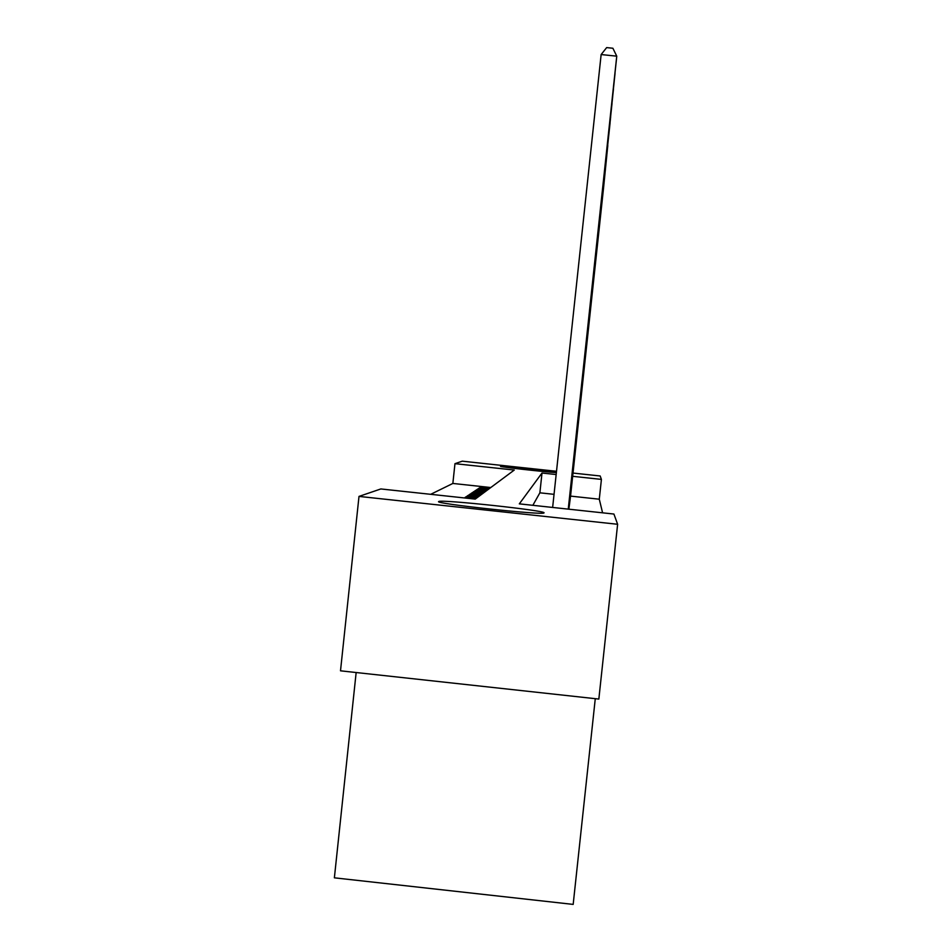 <?xml version="1.0" encoding="UTF-8"?>
<svg xmlns="http://www.w3.org/2000/svg" width="952" height="952" viewBox="0 0 952 952"><rect width="100%" height="100%" fill="white"/><g stroke="black" fill="none" stroke-linecap="round" stroke-linejoin="round"><path stroke-width="1.43" d="M556.373 472.62C543.473 471.835 498.039 466.706 500.585 466.337L500.585 466.337C500.24 465.659 544.008 470.121 556.432 472.025M544.02 512.854L543.985 512.914C544.08 515.532 432.029 503.394 438.801 501.525L438.801 501.525C440.407 499.157 547.079 510.641 544.02 512.854M356.155 672.528L334.378 877.827L573.175 904.4L595.274 698.685M556.17 474.536L541.997 473.025L519.316 503.858L613.921 514.044L617.622 524.278L598.844 699.066L340.507 670.815L358.999 496.408L380.848 488.947L475.226 499.11L514.282 470.05L454.961 463.672L462.279 461.173L556.515 471.288M490.78 487.531L452.854 483.449L430.697 494.314M452.854 483.449L454.961 463.672M570.391 497.384L570.486 496.647M570.236 498.634L570.331 497.872M570.069 499.931L570.165 499.145M569.891 501.264L569.998 500.454M569.712 502.644L569.82 501.811M569.534 504.072L569.641 503.203M569.32 505.548L569.451 504.655M569.129 507.083L569.26 506.166M568.939 508.677L569.058 507.713M466.171 497.622L466.278 496.658L465.016 497.491L475.833 498.658M468.229 496.23L468.325 495.29L467.111 496.099L477.725 497.253M470.205 494.885L470.3 493.981L469.122 494.766L479.558 495.885M472.109 493.588L472.204 492.719L471.062 493.469L481.319 494.576M473.953 492.339L474.036 491.506L472.942 492.232L483.021 493.315M475.726 491.125L475.81 490.316L474.75 491.018L484.663 492.089M477.452 489.959L477.535 489.173L476.512 489.863L486.246 490.911M479.118 488.828L479.201 488.078L478.202 488.733L487.781 489.768M476.976 497.801L466.278 496.658M478.832 496.432L468.325 495.29M480.617 495.099L470.3 493.981M482.343 493.814L472.204 492.719M484.009 492.577L474.036 491.506M485.615 491.375L475.81 490.316M487.174 490.22L477.535 489.173M488.685 489.09L479.201 488.078M489.268 488.662L479.844 487.638L480.808 487.007L490.149 488.007M602.592 512.83L599.284 499.205L570.545 496.111M554.04 494.338L539.879 492.815L532.846 505.322M617.622 524.278L358.999 496.408M573.021 473.061L600.177 475.976L601.414 479.403L572.676 476.309M599.284 499.205L601.414 479.403M539.879 492.815L541.997 473.025M480.724 487.733L480.808 487.007M601.14 54.55L606.65 47.6L612.886 48.243L616.753 56.168L616.313 60.666L568.249 509.13L616.753 56.168L601.14 54.55L552.636 507.452M615.849 64.998L568.308 509.13L615.837 65.045M568.332 509.142L615.028 73.506L568.368 509.142M568.392 509.142L614.195 81.563L568.415 509.153M568.451 509.153L613.445 89.274L568.475 509.153M612.695 96.58L568.522 509.153L612.683 96.628M568.546 509.165L611.981 103.661M568.618 509.165L612.005 103.673M610.672 116.822L568.665 509.177L610.66 116.858M568.689 509.177L610.065 123.058L568.784 509.189M568.808 509.189L607.804 145.513M568.868 509.201L607.804 145.477M568.951 508.606L607.293 150.606L569.046 507.797M569.153 507.011L606.805 155.509M569.248 506.238L606.817 155.485M569.356 505.476L606.341 160.245L569.451 504.738M569.546 504.001L605.877 164.815L569.629 503.275M569.724 502.573L605.436 169.218L569.82 501.882M569.903 501.192L605.008 173.478M569.986 500.526L605.02 173.454M570.081 499.859L604.603 177.607L570.165 499.205M570.248 498.574L604.199 181.582L570.331 497.944M570.403 497.325L603.818 185.438L570.486 496.706"/></g></svg>
